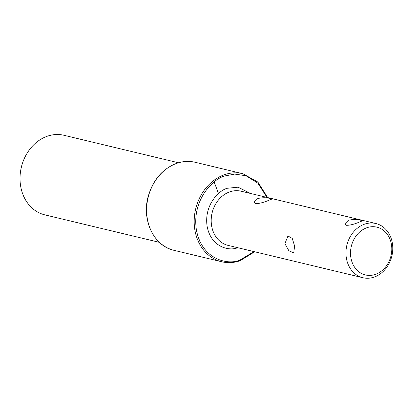 <?xml version="1.0" encoding="UTF-8"?>
<svg xmlns="http://www.w3.org/2000/svg" width="413" height="413" viewBox="0 0 413 413"><rect width="100%" height="100%" fill="white"/><g stroke="black" fill="none" stroke-linecap="round" stroke-linejoin="round"><path stroke-width="0.62" d="M198.798 242.421L200.026 241.6M218.487 193.547L213.635 180.558M178.468 162.753L63.953 135.283A40.923 33.969 103.5 0 0 47.541 136.145A40.923 33.969 103.5 0 0 20.712 186.511A40.923 33.969 103.5 0 0 44.862 214.868L159.377 242.338M392.309 242.839A27.862 23.128 -76.5 0 1 374.039 277.128A27.862 23.128 -76.5 0 1 362.867 277.717A27.862 23.128 -76.5 0 1 346.424 258.409A27.862 23.128 -76.5 0 1 364.694 224.114A27.862 23.128 -76.5 0 1 375.866 223.531A27.862 23.128 -76.5 0 1 392.309 242.839M257.851 198.488C262.689 197.497 266.839 197.517 270.308 198.555L271.687 199.128L267.547 200.816C262.875 202.721 258.884 203.635 255.585 203.552L254.078 202.231L257.851 198.488M348.489 220.227C353.321 219.236 357.477 219.257 360.941 220.294L362.32 220.867L358.179 222.555C353.507 224.46 349.522 225.374 346.223 225.291L344.71 223.97L348.489 220.227M391.385 244.186A24.573 20.397 -76.5 0 1 375.272 274.428A24.573 20.397 -76.5 0 1 350.921 257.918A24.573 20.397 -76.5 0 1 367.028 227.677A24.573 20.397 -76.5 0 1 391.385 244.186M284.903 243.655L287.98 235.973L292.197 238.394L294.598 245.978L293.726 252.906L288.857 250.706L284.903 243.655M254.682 251.77L239.989 260.794C233.83 262.859 227.723 263.179 221.662 261.754L174.09 250.345A45.275 37.588 -76.5 0 1 146.636 208.317A45.275 37.588 -76.5 0 1 177.053 163.243A45.275 37.588 -76.5 0 1 195.21 162.288L242.787 173.697A45.275 37.588 -76.5 0 0 224.631 174.658A45.275 37.588 -76.5 0 0 194.208 219.726A45.275 37.588 -76.5 0 0 221.667 261.754A45.275 37.588 -76.5 0 0 239.819 260.799M254 251.605L240.232 259.901C229.886 265.203 202.427 261.155 196.443 230.217C191.456 198.937 214.471 177.766 225.41 175.84L234.713 174.09L246.029 175.762L257.872 183.16L266.999 197.414M250.567 193.475L238.048 187.192L227.594 188.235C219.881 189.588 203.65 204.523 207.171 226.577C211.389 248.394 230.753 251.243 238.048 247.506M375.866 223.531L241.104 191.204A27.862 23.128 103.5 0 0 229.933 191.792A27.862 23.128 103.5 0 0 211.208 219.53A27.862 23.128 103.5 0 0 228.105 245.394L362.867 277.717M174.09 250.345C153.837 246.143 141.406 219.902 148.226 196.289C153.104 179.696 162.66 168.685 176.883 163.249C183.042 161.184 189.149 160.864 195.21 162.288M267.681 197.579L257.846 182.04L242.787 173.697"/></g></svg>
